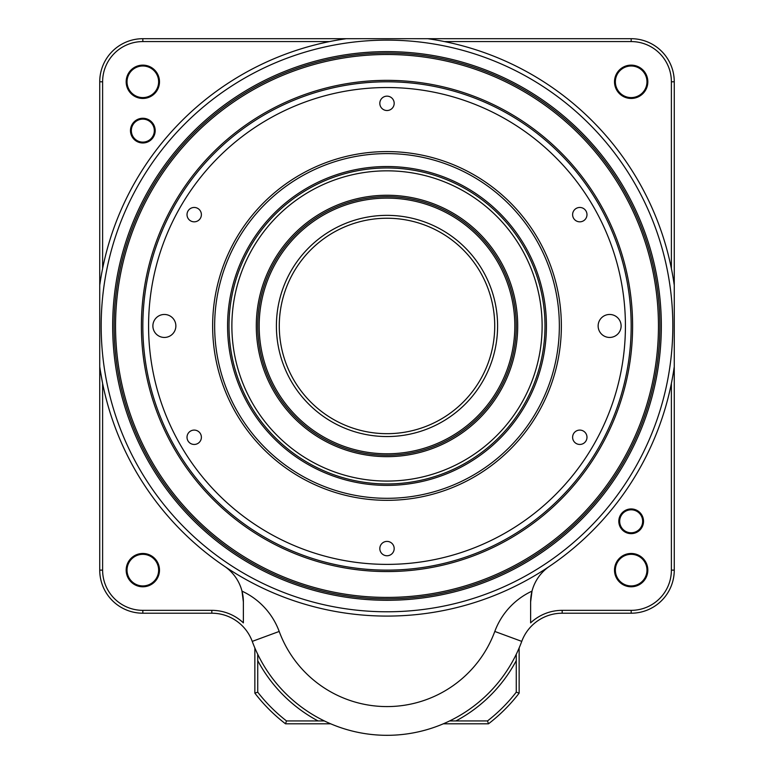 <?xml version="1.0" encoding="UTF-8"?>
<svg xmlns="http://www.w3.org/2000/svg" width="774" height="774" viewBox="0 0 774 774"><rect width="100%" height="100%" fill="white"/><g stroke="black" fill="none" stroke-linecap="round" stroke-linejoin="round"><path stroke-width="1.16" d="M100.291 370.407L102.613 383.411L102.613 570.128A40.219 40.219 0 0 0 142.832 610.347L211.824 610.347A45.966 45.966 0 0 1 243.375 622.876L243.375 601.949L241.991 591.133A71.818 71.818 0 0 1 279.201 631.449A114.9 114.9 0 0 0 279.201 631.449A114.9 114.9 0 0 0 494.799 631.449A114.9 114.9 0 0 0 494.799 631.439A71.818 71.818 0 0 1 532.009 591.133L530.625 601.949L530.625 622.876A45.966 45.966 0 0 1 562.176 610.347L631.168 610.347A40.219 40.219 0 0 0 671.387 570.128L671.387 383.411M142.832 585.928A15.799 15.799 0 0 0 158.631 570.128A15.799 15.799 0 0 0 142.832 554.329A15.799 15.799 0 0 0 127.033 570.128A15.799 15.799 0 0 0 142.832 585.928M631.168 585.928A15.799 15.799 0 0 0 646.967 570.128A15.799 15.799 0 0 0 631.168 554.329A15.799 15.799 0 0 0 615.369 570.128A15.799 15.799 0 0 0 631.168 585.928M142.832 97.592A15.799 15.799 0 0 0 158.631 81.792A15.799 15.799 0 0 0 142.832 65.993A15.799 15.799 0 0 0 127.033 81.792A15.799 15.799 0 0 0 142.832 97.592M631.168 97.592A15.799 15.799 0 0 0 646.967 81.792A15.799 15.799 0 0 0 631.168 65.993A15.799 15.799 0 0 0 615.369 81.792A15.799 15.799 0 0 0 631.168 97.592M521.753 641.385A143.625 143.625 0 0 1 252.247 641.385A43.092 43.092 0 0 0 211.824 613.211L142.832 613.211A43.092 43.092 0 0 1 99.74 570.128L99.74 285.229A290.134 290.134 0 0 1 346.278 38.7L631.168 38.7A43.092 43.092 0 0 1 674.26 81.792L674.26 570.128A43.092 43.092 0 0 1 631.168 613.211L562.176 613.211A43.092 43.092 0 0 0 521.753 641.385L494.799 631.449M363.306 38.7L356.117 38.7L363.306 38.7M417.883 38.7L410.694 38.7L417.883 38.7M142.832 142.116A11.494 11.494 0 0 0 154.326 130.622A11.494 11.494 0 0 0 142.832 119.128A11.494 11.494 0 0 0 131.338 130.622A11.494 11.494 0 0 0 142.832 142.116M631.168 532.783A11.494 11.494 0 0 0 642.662 521.289A11.494 11.494 0 0 0 631.168 509.805A11.494 11.494 0 0 0 619.674 521.289A11.494 11.494 0 0 0 631.168 532.783M631.168 508.944A12.355 12.355 0 0 1 643.523 521.289A12.355 12.355 0 0 1 631.168 533.644A12.355 12.355 0 0 1 618.813 521.289A12.355 12.355 0 0 1 631.168 508.944M142.832 118.267A12.355 12.355 0 0 1 155.187 130.622A12.355 12.355 0 0 1 142.832 142.977A12.355 12.355 0 0 1 130.477 130.622A12.355 12.355 0 0 1 142.832 118.267M674.26 366.683A290.134 290.134 0 0 1 99.74 366.683M421.927 55.302A272.893 272.893 0 0 0 114.668 308.458A272.893 272.893 0 0 0 387 598.853A272.893 272.893 0 0 0 659.332 343.453A272.893 272.893 0 0 0 421.927 55.302M387 51.626A274.335 274.335 0 0 1 661.335 325.96A274.335 274.335 0 0 1 387 600.285A274.335 274.335 0 0 1 112.665 325.96A274.335 274.335 0 0 1 387 51.626M142.832 65.132A16.66 16.66 0 0 1 159.492 81.792A16.66 16.66 0 0 1 142.832 98.453A16.66 16.66 0 0 1 126.172 81.792A16.66 16.66 0 0 1 142.832 65.132M142.832 553.468A16.66 16.66 0 0 1 159.492 570.128A16.66 16.66 0 0 1 142.832 586.789A16.66 16.66 0 0 1 126.172 570.128A16.66 16.66 0 0 1 142.832 553.468M631.168 553.468A16.66 16.66 0 0 1 647.828 570.128A16.66 16.66 0 0 1 631.168 586.789A16.66 16.66 0 0 1 614.508 570.128A16.66 16.66 0 0 1 631.168 553.468M631.168 65.132A16.66 16.66 0 0 1 647.828 81.792A16.66 16.66 0 0 1 631.168 98.453A16.66 16.66 0 0 1 614.508 81.792A16.66 16.66 0 0 1 631.168 65.132M229.007 325.96A157.993 157.993 0 0 0 387 483.953A157.993 157.993 0 0 0 544.993 325.96A157.993 157.993 0 0 0 387 167.968A157.993 157.993 0 0 0 229.007 325.96M405.731 82.508L403.515 82.344M407.105 82.615C402.48 82.267 402.48 82.267 407.105 82.615M365.522 82.731L363.306 82.944M366.895 82.615C371.52 82.267 371.52 82.267 366.895 82.615M379.821 103.329A7.179 7.179 0 0 0 387 110.518A7.179 7.179 0 0 0 394.179 103.329A7.179 7.179 0 0 0 387 96.15A7.179 7.179 0 0 0 379.821 103.329M187.018 214.65A7.179 7.179 0 0 0 194.197 221.828A7.179 7.179 0 0 0 201.385 214.65A7.179 7.179 0 0 0 194.197 207.461A7.179 7.179 0 0 0 187.018 214.65M187.018 437.271A7.179 7.179 0 0 0 194.197 444.45A7.179 7.179 0 0 0 201.385 437.271A7.179 7.179 0 0 0 194.197 430.092A7.179 7.179 0 0 0 187.018 437.271M379.821 548.582A7.179 7.179 0 0 0 387 555.761A7.179 7.179 0 0 0 394.179 548.582A7.179 7.179 0 0 0 387 541.403A7.179 7.179 0 0 0 379.821 548.582M572.615 437.271A7.179 7.179 0 0 0 579.803 444.45A7.179 7.179 0 0 0 586.982 437.271A7.179 7.179 0 0 0 579.803 430.092A7.179 7.179 0 0 0 572.615 437.271M572.615 214.65A7.179 7.179 0 0 0 579.803 221.828A7.179 7.179 0 0 0 586.982 214.65A7.179 7.179 0 0 0 579.803 207.461A7.179 7.179 0 0 0 572.615 214.65M152.884 325.96A11.494 11.494 0 0 0 164.378 337.445A11.494 11.494 0 0 0 175.862 325.96A11.494 11.494 0 0 0 164.378 314.467A11.494 11.494 0 0 0 152.884 325.96M598.138 325.96A11.494 11.494 0 0 0 609.622 337.445A11.494 11.494 0 0 0 621.116 325.96A11.494 11.494 0 0 0 609.622 314.467A11.494 11.494 0 0 0 598.138 325.96M631.168 325.96A244.168 244.168 0 0 0 387 81.792A244.168 244.168 0 0 0 142.832 325.96A244.168 244.168 0 0 1 387 81.792A244.168 244.168 0 0 1 631.168 325.96A244.168 244.168 0 0 1 387 570.128A244.168 244.168 0 0 1 142.832 325.96A244.168 244.168 0 0 0 355.75 568.116M559.35 325.96A172.35 172.35 0 0 0 387 153.6A172.35 172.35 0 0 0 214.65 325.96A172.35 172.35 0 0 0 387 498.311A172.35 172.35 0 0 0 559.35 325.96A172.35 172.35 0 0 0 387 153.6A172.35 172.35 0 0 0 214.65 325.96A172.35 172.35 0 0 0 387 498.311A172.35 172.35 0 0 0 559.35 325.96M546.425 325.96A159.425 159.425 0 0 1 387 485.385A159.425 159.425 0 0 1 227.575 325.96A159.425 159.425 0 0 1 387 166.526A159.425 159.425 0 0 1 546.425 325.96M274.654 264.979A127.826 127.826 0 0 0 326.028 438.307A127.826 127.826 0 0 0 499.346 386.932A127.826 127.826 0 0 0 447.972 213.605A127.826 127.826 0 0 0 274.654 264.979M362.503 452.887A129.268 129.268 0 0 1 273.386 264.292A129.268 129.268 0 0 1 411.497 199.034A129.268 129.268 0 0 1 500.614 387.619A129.268 129.268 0 0 1 362.503 452.887M334.242 423.155A110.595 110.595 0 0 1 289.795 273.203A110.595 110.595 0 0 1 439.758 228.756A110.595 110.595 0 0 1 484.205 378.709A110.595 110.595 0 0 1 334.242 423.155M438.384 231.281A107.721 107.721 0 0 0 292.32 274.577A107.721 107.721 0 0 0 335.616 420.63A107.721 107.721 0 0 0 481.68 377.344A107.721 107.721 0 0 0 438.384 231.281M355.566 569.548A245.61 245.61 0 0 1 143.413 294.526A245.61 245.61 0 0 1 418.434 82.373A245.61 245.61 0 0 1 630.587 357.385A245.61 245.61 0 0 1 355.566 569.548M352.257 595.187A271.461 271.461 0 0 0 656.226 360.694A271.461 271.461 0 0 0 421.743 56.734A271.461 271.461 0 0 0 117.774 291.218A271.461 271.461 0 0 0 352.257 595.187M362.232 454.29A130.7 130.7 0 0 1 258.661 301.192A130.7 130.7 0 0 1 411.768 197.622A130.7 130.7 0 0 1 515.339 350.719A130.7 130.7 0 0 1 362.232 454.29M357.607 478.264A155.119 155.119 0 0 0 539.314 355.353A155.119 155.119 0 0 0 416.393 173.647A155.119 155.119 0 0 0 234.686 296.568A155.119 155.119 0 0 0 357.607 478.264M449.607 720.933L487.504 720.933A163.74 163.74 0 0 0 516.268 692.169L516.268 654.282M257.732 654.282L257.732 692.169A163.74 163.74 0 0 0 286.496 720.933L324.393 720.933M519.141 647.964L519.141 693.146A166.613 166.613 0 0 1 488.481 723.806L443.289 723.806M330.711 723.806L285.519 723.806A166.613 166.613 0 0 1 254.859 693.146L254.859 647.964M519.141 693.146L516.268 692.169M488.481 723.806L487.504 720.933M285.519 723.806L286.496 720.933M254.859 693.146L257.732 692.169M671.387 268.51L671.387 81.792A40.219 40.219 0 0 0 631.168 41.573L444.45 41.573M99.74 285.229L99.74 81.792A43.092 43.092 0 0 1 142.832 38.7L346.278 38.7M329.55 41.573L142.832 41.573A40.219 40.219 0 0 0 102.613 81.792L102.613 268.51M427.722 38.7A290.134 290.134 0 0 1 674.26 285.229M549.569 566.258A43.092 43.092 0 0 0 530.625 601.949M243.375 602.888L243.375 601.949A43.092 43.092 0 0 0 224.431 566.258M455.944 720.933A146.499 146.499 0 0 0 516.268 660.609M257.732 660.609A146.499 146.499 0 0 0 318.056 720.933M387 40.132A285.819 285.819 0 0 0 101.181 325.96A285.819 285.819 0 0 0 387 611.779A285.819 285.819 0 0 0 672.819 325.96A285.819 285.819 0 0 0 387 40.132M625.421 325.96A238.421 238.421 0 0 0 387 87.53A238.421 238.421 0 0 0 148.579 325.96A238.421 238.421 0 0 0 387 564.381A238.421 238.421 0 0 0 625.421 325.96M212.637 325.96A174.363 174.363 0 0 1 387 151.588A174.363 174.363 0 0 1 561.363 325.96A174.363 174.363 0 0 1 387 500.323A174.363 174.363 0 0 1 212.637 325.96M674.26 81.792L671.387 81.792M631.168 38.7L631.168 41.573M102.613 81.792L99.74 81.792M142.832 41.573L142.832 38.7M211.824 610.347L211.824 613.211M142.832 610.347L142.832 613.211M102.613 570.128L99.74 570.128M562.176 613.211L562.176 610.347M631.168 613.211L631.168 610.347M674.26 570.128L671.387 570.128M252.247 641.385L279.201 631.449"/></g></svg>
